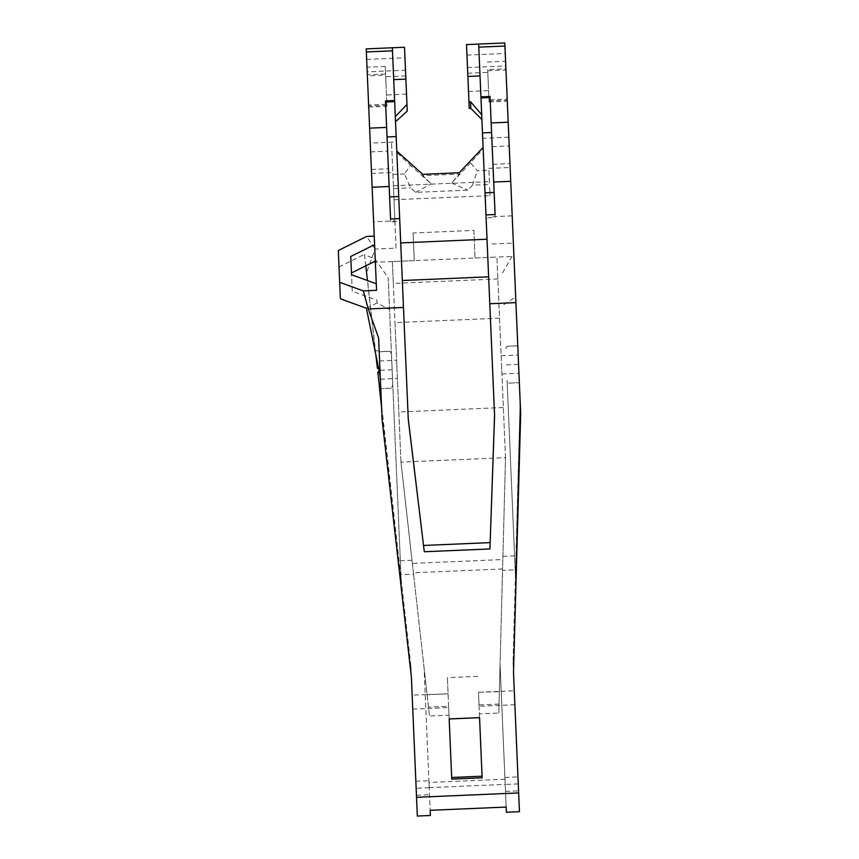 <?xml version="1.0" encoding="UTF-8"?>
<svg xmlns="http://www.w3.org/2000/svg" width="859" height="859" viewBox="0 0 859 859"><rect width="100%" height="100%" fill="white"/><g stroke="black" fill="none" stroke-linecap="round" stroke-linejoin="round"><path stroke-width="0.64" stroke-dasharray="4.29 3.22" d="M515.185 569.828L514.584 555.848L515.185 569.828L502.547 570.376L505.511 457.654L400.97 462.131L412.341 563.418L502.826 559.542M514.584 555.848L502.912 556.353M412.341 563.418L413.555 574.188L400.917 574.725L400.315 560.744L400.917 574.725M411.987 560.251L400.315 560.744M412.159 695.124L412.76 709.104L412.159 695.124L448.097 693.847L447.399 677.665L449.171 718.962M413.555 574.188L427.106 694.748L448.097 693.847M427.106 694.748L429.489 715.998L449.01 715.16L448.623 706.238L428.491 707.097M448.623 706.238L448.087 693.589M412.76 709.104L448.677 707.569M479.011 704.938L479.397 713.861L498.789 713.034L499.025 704.079L479.011 704.938L479.075 706.259L514.874 704.734L514.273 690.754L514.874 704.734M499.025 704.079L502.547 570.376M479.075 706.259L478.474 692.279L499.358 691.656M478.474 692.279L514.273 690.754M388.085 161.406L387.645 151.152L388.085 161.406M370.948 159.237L371.389 169.502L370.948 159.237M509.527 153.31L509.967 163.564L509.527 153.31M492.637 156.929L492.196 146.674L492.637 156.929M368.715 107.128L386.947 106.344L385.616 75.12L367.373 75.903L367.33 74.754L385.562 73.971L385.24 66.422L385.938 82.679L386.904 105.324L386.861 104.25L368.629 105.034L376.564 290.331M367.33 74.754L368.629 105.034M518.492 362.659L518.943 373.268L518.492 362.659M501.473 363.378L501.924 373.998L501.473 363.378M518.213 782.742L518.557 790.881L518.213 782.742M505.242 785.598L504.899 777.459L505.242 785.598M489.673 187.487L490.027 195.627L489.673 187.487M393.744 193.898L393.39 185.759L393.744 193.898M429.264 788.852L428.92 780.713L429.264 788.852M416.196 789.41L415.853 781.271L416.196 789.41M397.062 370.852L396.6 360.243L397.062 370.852M379.914 368.586L380.365 379.206L379.914 368.586M488.245 83.001L487.794 72.381L488.245 83.001M468.058 80.864L468.52 91.473L468.058 80.864M386.131 87.371L385.68 76.752L386.131 87.371M406.189 86.512L405.738 75.893L406.189 86.512M473.857 230.384L475.038 258.011L473.857 230.384L413.072 232.993L414.253 260.621L392.38 261.555L400.97 462.131L424.088 667.937L430.187 810.316L424.088 667.937L429.489 715.998M497.855 278.96L393.315 283.438L392.38 261.555L496.921 257.077L505.511 457.654L500.067 664.683L506.166 807.063L500.067 664.683L498.789 713.034M502.579 568.969L413.394 572.781M449.16 718.693L479.547 717.383L478.484 692.547M477.787 676.366L447.399 677.665M429.21 787.628L505.189 784.374M404.514 47.245L405.502 70.223L367.201 71.866L367.373 75.903M405.502 70.223L407.241 111.069M392.359 47.76L396.396 142.014L370.261 143.131M470.603 162.802L451.576 183.031L459.264 174.076L422.8 175.633L431.218 183.901L410.538 165.368L404.525 173.926L410.591 187.842L415.649 192.373L467.811 190.14L472.471 185.19L489.544 184.46L488.943 170.307L477.325 170.801L470.603 162.802L483.145 148.747L478.667 44.067M472.471 185.19L477.325 170.801M408.272 419.417L396.783 151.098L396.837 152.44L410.538 165.368M483.145 148.747L494.58 415.724M404.525 173.926L392.907 174.42L391.532 142.218L394.893 220.87L373.622 221.783M396.396 142.014L396.837 152.44M392.907 174.42L393.519 188.572L410.591 187.842M466.512 44.593L469.239 108.417M486.108 217.832L485.979 214.9L486.108 217.832L495.224 217.434L495.095 214.514L495.224 217.434M365.794 265.85L364.549 254.64L375.222 259.16L388.204 277.865L391.446 353.618L390.007 351.299L379.184 351.664L379.152 350.751L375.297 350.901L367.437 280.528M378.551 368.243L379.893 368.178L380.054 371.829L379.291 371.861M377.423 368.286L366.643 272.324L374.835 249.958L374.76 248.434L374.835 249.958M417.334 816.05L410.935 666.573L377.831 371.915M375.823 354.724L375.297 350.901M364.549 254.64L366.643 272.324M410.935 666.573L411.386 677.01M380.054 371.829L380.805 389.374L380.762 388.515L391.232 388.161L392.799 385.219L401.475 587.685L382.105 419.75M401.303 583.873L381.557 406.941M391.446 353.618L392.799 385.219M401.475 587.685L388.204 277.865M519.341 382.577L520.135 401.013L515.572 578.977L507.068 380.322L508.893 383.125L519.351 382.674L508.893 383.125M488.943 170.307L489.544 184.46M492.1 244.02L513.371 243.118L513.94 256.347L496.921 257.077L505.511 457.654M394.893 220.87L396.063 248.133L374.792 249.046M396.063 248.133L393.519 188.572M399.671 218.594L399.8 221.525L399.671 218.594M400.97 462.131L398.823 411.987L503.363 407.51M499.541 318.163L394.99 322.64L398.823 411.987M393.315 283.438L394.99 322.64M520.135 401.013L513.048 662.203L519.448 811.68M366.224 48.888L367.201 71.866M378.604 337.974L382.019 417.936M520.683 413.813L519.351 382.674M519.996 397.91L513.94 256.347M507.293 101.19L507.207 99.096L488.975 99.88L489.061 101.974L507.293 101.19L513.371 243.118M505.908 68.817L505.962 69.966L487.719 70.749L487.676 69.6L505.908 68.817L505.586 61.268L507.207 99.096M504.802 42.95L505.962 69.966M515.572 578.977L520.608 411.998M513.048 662.203L513.499 672.64M371.55 173.4L392.821 172.487M508.839 137.193L482.704 138.31M488.857 168.375L510.128 167.462M512.2 215.845L490.929 216.758M374.76 248.434L366.6 236.461M515.744 582.799L507.068 380.322M505.715 348.733L506.96 346.295L517.762 345.726M502.472 272.969L513.8 253.222M503.825 304.634L515.679 296.989M350.751 256.487L352.244 291.201L376.983 300.221L377.101 302.916L389.557 309.53M375.222 259.16L375.308 261.125M377.101 302.916L366.417 308.263M338.317 250.495L340.389 298.771M339.026 266.966L364.517 254.318M352.244 291.201L351.535 274.73M389.61 196.926L385.498 100.943M390.684 221.912L390.555 218.981L390.684 221.912L399.8 221.525M490.038 96.466L494.15 192.448M475.038 258.011L496.921 257.077M414.253 260.621L413.072 232.993M506.96 346.295L517.773 345.833M506.413 364.882L518.568 364.356M390.007 351.299L379.195 351.761L380.762 388.515M391.232 388.161L380.773 388.612M379.152 350.751L379.893 368.178M392.144 369.767L379.979 370.293M375.362 350.859L379.141 350.697M489.061 101.974L487.719 70.749M467.489 67.571L505.79 65.928M466.963 55.105L505.253 53.473M366.675 59.4L404.965 57.757M422.8 175.633L422.746 174.323M459.264 174.076L459.211 172.766M451.576 183.031L467.811 190.14M415.649 192.373L431.218 183.901M487.676 69.6L488.975 99.88M385.562 73.971L385.616 75.12M386.947 106.344L386.861 104.25M482.135 777.803L479.397 713.861M451.748 779.113L449.01 715.16M504.974 779.231L428.995 782.485M392.38 261.555L370.229 262.5M429.221 787.703L416.153 788.261M518.256 783.891L505.189 784.45M371.389 169.502L388.408 168.772M492.948 164.294L509.967 163.564M385.24 66.422L367.008 67.206M501.924 373.998L518.943 373.268M505.489 791.44L518.557 790.881M393.991 199.739L490.027 195.627M416.443 795.251L429.521 794.693M380.365 379.206L397.384 378.475M468.52 91.473L488.578 90.614M406.522 94.136L386.464 94.995M405.738 75.893L385.68 76.752M467.736 73.24L487.794 72.381M379.581 360.973L396.6 360.243M415.853 781.271L428.92 780.713M393.39 185.759L489.426 181.646M504.899 777.459L517.966 776.901M501.151 355.766L518.17 355.035M489.018 100.954L507.25 100.17M487.354 62.052L505.586 61.268M386.904 105.324L368.672 106.108M492.196 146.674L509.215 145.944M370.626 151.871L387.645 151.152"/><path stroke-width="1.29" d="M395.301 116.641L406.962 104.422L407.241 111.069L395.527 121.72M483.091 147.404L459.211 172.766L422.746 174.323L396.783 151.098M487.021 239.221L400.713 242.914M406.962 104.422L404.514 47.245L392.359 47.76L392.488 50.831L366.353 51.948L366.224 48.888L392.359 47.76M481.899 119.551L470.829 108.352L469.239 108.417L466.512 44.593L504.802 42.95L520.683 413.813L513.499 672.64L518.653 792.932L416.54 797.302L417.334 816.05L430.402 815.492L430.187 810.316L430.402 815.492M478.667 44.067L480.976 97.915L490.092 97.529M480.922 96.852L490.038 96.466L495.095 214.514L485.979 214.9L494.58 415.724L489.931 548.944L490.156 542.62L423.53 545.465L424.292 551.757L489.931 548.944M485.979 214.9L485.034 192.835L494.15 192.448L495.095 214.514M491.584 132.49L482.468 132.887L485.034 192.835M482.468 132.887L480.976 97.915M367.437 280.528L365.794 265.85M375.823 354.724L377.423 368.286L378.551 368.243M379.291 371.861L377.831 371.915L379.699 389.417L380.805 389.374L379.699 389.417M389.159 186.51L385.498 100.943L394.614 100.546L399.671 218.594L390.555 218.981L389.159 186.51L372.14 187.241L376.564 290.331L363.271 290.9L368.296 308.95L378.604 337.974L382.105 419.75L411.386 677.01L416.54 797.302M381.557 406.941L379.603 389.471M394.614 100.546L392.488 50.831M399.671 218.594L408.272 419.417L424.292 551.757M408.25 418.881L423.53 545.465M490.156 542.62L494.559 415.176M430.187 810.316L506.166 807.063L506.381 812.238L506.166 807.063M506.381 812.238L519.448 811.68L518.653 792.932M493.71 182.044L510.729 181.313M489.78 303.742L515.926 302.626M491.176 122.944L508.195 122.214M403.472 307.447L368.296 308.95M372.14 187.241L366.353 51.948M479.558 717.662L482.135 777.803L451.748 779.113L449.171 718.962L479.558 717.662M386.636 127.411L369.617 128.141M374.234 236.128L366.6 236.461L338.317 250.495L339.681 282.3L363.271 290.9M380.258 376.639L366.417 308.263L340.389 298.771L339.681 282.3M374.599 244.654L350.751 256.487L351.535 274.73L376.274 283.749M351.46 272.958L375.308 261.125M390.555 218.981L389.61 196.926L398.726 196.539M385.541 101.996L394.657 101.609M396.16 136.581L387.044 136.968M488.631 276.823L402.323 280.517M478.796 47.138L504.931 46.021M467.876 76.44L480.031 75.914M468.96 101.77L470.549 101.706L481.695 114.709M470.829 108.352L470.549 101.706M405.877 79.092L393.723 79.619M482.071 776.192L451.673 777.492"/></g></svg>
